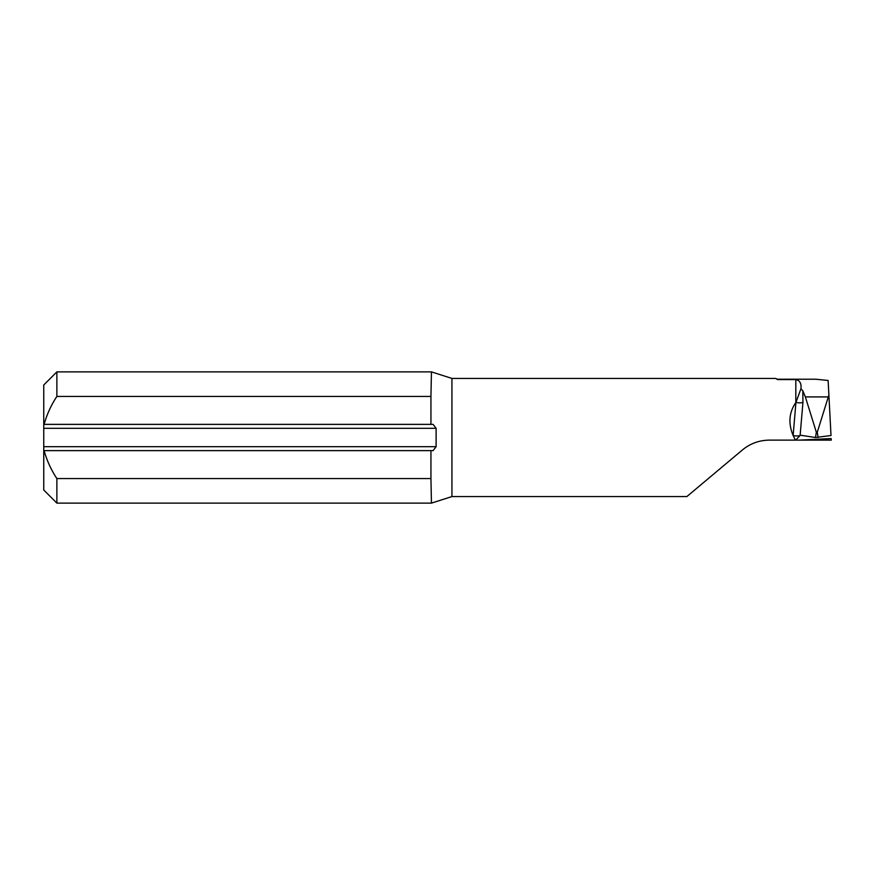 <?xml version="1.0" encoding="UTF-8"?>
<svg xmlns="http://www.w3.org/2000/svg" width="875" height="875" viewBox="0 0 875 875"><rect width="100%" height="100%" fill="white"/><g stroke="black" fill="none" stroke-linecap="round" stroke-linejoin="round"><path stroke-width="1.31" d="M777.438 379.225A2.625 2.625 0 0 1 776.628 379.094A2.625 2.625 0 0 0 777.438 379.225L775.545 378.438L777.438 379.225L815.839 379.225L828.122 380.472L831.009 435.542L815.5 437.5L816.353 432.25L805.361 396.911L802.812 390.753L802.944 402.38A5.25 1.695 4.9 0 1 795.944 402.38L795.812 402.577C789.009 412.442 788.112 423.402 793.133 435.477L795.419 440.125L769.42 440.125C759.237 440.245 750.236 443.516 742.427 449.947L686.875 496.562L451.938 496.562L431.452 503.125L430.938 478.57L56.875 478.57L56.875 503.125L431.452 503.125M799.214 440.125A1640.625 142.986 0 0 1 831.173 438.572L831.25 440.125L795.419 440.125M777.438 379.575L795.812 379.575C799.837 380.406 801.544 383.48 800.942 388.784L795.944 402.38L793.133 435.477A5.25 1.695 4.9 0 0 800.122 435.477L795.692 440.125M775.545 378.438L451.938 378.438L451.938 496.562M800.942 388.784L802.812 390.753M828.888 395.052L817.272 432.25L816.353 432.25M817.272 432.25L818.125 437.5M815.5 437.5L801.161 435.323M56.875 478.57C51.155 469.897 46.889 460.578 44.089 450.625L430.938 450.625L430.938 478.57M430.938 396.43L431.452 371.875L56.875 371.875L56.875 396.43C51.166 405.081 46.9 414.4 44.089 424.375L430.938 424.375L430.938 396.43L56.875 396.43M431.452 371.875L451.938 378.438M436.111 428.312L43.75 428.312L43.75 446.688L436.111 446.688L436.111 428.312L433.103 424.375L430.938 424.375M430.938 450.625L433.103 450.625L436.111 446.688M43.75 428.312L43.75 385L56.875 371.875M56.875 503.125L43.75 490L43.75 446.688M795.812 402.577L795.812 379.575M828.264 396.911L805.361 396.911M802.944 402.38L800.122 435.477"/></g></svg>
